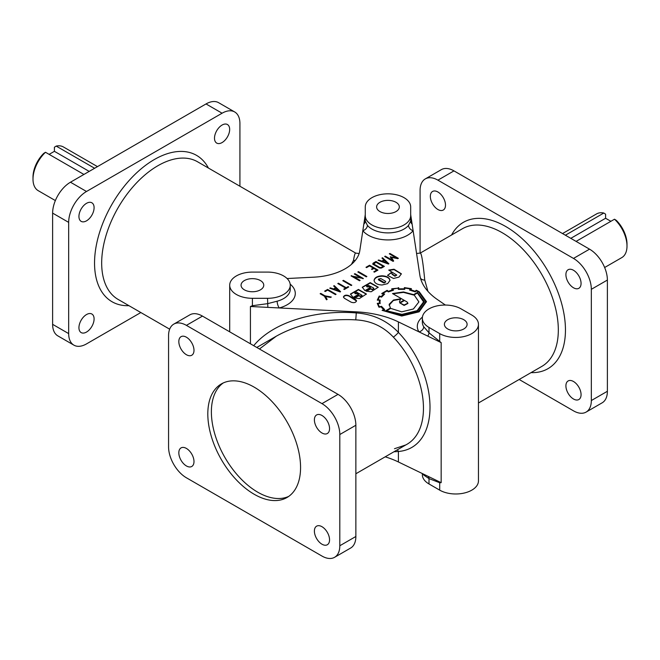 <?xml version="1.0" encoding="UTF-8"?>
<svg xmlns="http://www.w3.org/2000/svg" width="660" height="660" viewBox="0 0 660 660"><rect width="100%" height="100%" fill="white"/><g stroke="black" fill="none" stroke-linecap="round" stroke-linejoin="round"><path stroke-width="0.99" d="M420.502 278.231A5.049 4.01 171.7 0 0 424.743 280.054L424.495 277.505C422.837 260.956 421.41 252.821 420.214 253.102L462.404 228.739A79.464 45.878 60 0 1 502.136 232.675A79.464 45.878 60 0 1 554.045 302.701A79.464 45.878 60 0 1 541.868 366.374L478.459 402.988M581.064 394.622A10.725 6.188 60 0 1 578.845 399.531A10.725 6.188 60 0 1 570.587 396.66A10.725 6.188 60 0 1 565.909 385.869A10.725 6.188 60 0 1 568.128 380.96A10.725 6.188 60 0 1 573.49 381.496A10.725 6.188 60 0 1 581.064 394.622M445.5 205.128A10.725 6.188 60 0 1 443.281 210.037A10.725 6.188 60 0 1 435.014 207.166A10.725 6.188 60 0 1 430.337 196.375A10.725 6.188 60 0 1 432.556 191.466A10.725 6.188 60 0 1 437.918 191.994A10.725 6.188 60 0 1 445.5 205.128M581.064 283.396A10.725 6.188 60 0 1 578.845 288.304A10.725 6.188 60 0 1 570.587 285.433A10.725 6.188 60 0 1 565.909 274.642A10.725 6.188 60 0 1 568.128 269.734A10.725 6.188 60 0 1 573.49 270.27A10.725 6.188 60 0 1 581.064 283.396M267.539 272.093A22.704 13.109 180 0 1 283.594 275.929A22.704 13.109 180 0 1 290.243 285.202A22.704 13.109 180 0 1 267.539 298.312L252.409 298.312A22.704 13.109 180 0 1 236.354 294.467A22.704 13.109 180 0 1 229.705 285.202A22.704 13.109 180 0 1 252.409 272.093L267.539 272.093M363.833 224.087A5.049 4.364 -0 0 0 365.269 221.042L365.269 206.935A22.704 13.109 180 0 1 379.286 194.824A22.704 13.109 180 0 1 404.027 197.662A22.704 13.109 180 0 1 410.677 206.935L410.677 215.672A22.704 13.109 180 0 1 396.66 227.782A22.704 13.109 180 0 1 371.918 224.936A22.704 13.109 180 0 1 365.269 215.672L365.269 221.042L367.405 225.332A5.049 3.729 -39 0 1 362.827 230.686L365.252 214.681M86.509 203.329A10.725 6.188 -60 0 1 91.872 202.793A10.725 6.188 -60 0 1 93.514 211.39A10.725 6.188 -60 0 1 86.509 220.836A10.725 6.188 -60 0 1 81.155 221.364A10.725 6.188 -60 0 1 79.513 212.776A10.725 6.188 -60 0 1 86.509 203.329M86.509 314.556A10.725 6.188 -60 0 1 91.872 314.02A10.725 6.188 -60 0 1 93.514 322.616A10.725 6.188 -60 0 1 86.509 332.062A10.725 6.188 -60 0 1 81.155 332.59A10.725 6.188 -60 0 1 79.513 324.002A10.725 6.188 -60 0 1 86.509 314.556M222.082 125.053A10.725 6.188 -60 0 1 227.444 124.525A10.725 6.188 -60 0 1 229.086 133.114A10.725 6.188 -60 0 1 222.082 142.568A10.725 6.188 -60 0 1 216.719 143.096A10.725 6.188 -60 0 1 215.077 134.508A10.725 6.188 -60 0 1 222.082 125.053M351.45 264.371L353.537 260.296C354.37 255.181 355.096 252.78 355.732 253.102L197.596 161.799A79.464 45.878 -60 0 0 157.864 165.734A79.464 45.878 -60 0 0 105.955 235.76A79.464 45.878 -60 0 0 118.132 299.434L169.661 329.183M321.973 544.211A10.725 6.188 -120 0 0 327.335 544.739A10.725 6.188 -120 0 0 329.554 539.831A10.725 6.188 -120 0 0 324.877 529.048A10.725 6.188 -120 0 0 316.61 526.168A10.725 6.188 -120 0 0 314.391 531.077A10.725 6.188 -120 0 0 321.973 544.211M186.409 465.943A10.725 6.188 -120 0 0 191.763 466.471A10.725 6.188 -120 0 0 193.99 461.563A10.725 6.188 -120 0 0 189.304 450.772A10.725 6.188 -120 0 0 181.046 447.901A10.725 6.188 -120 0 0 178.827 452.81A10.725 6.188 -120 0 0 186.409 465.943M186.409 354.717A10.725 6.188 -120 0 0 191.763 355.245A10.725 6.188 -120 0 0 193.99 350.336A10.725 6.188 -120 0 0 189.304 339.553A10.725 6.188 -120 0 0 181.046 336.674A10.725 6.188 -120 0 0 178.827 341.583A10.725 6.188 -120 0 0 186.409 354.717M321.973 432.985A10.725 6.188 -120 0 0 327.335 433.513A10.725 6.188 -120 0 0 329.554 428.604A10.725 6.188 -120 0 0 324.877 417.821A10.725 6.188 -120 0 0 316.61 414.95A10.725 6.188 -120 0 0 314.391 419.851A10.725 6.188 -120 0 0 321.973 432.985M259.454 349L276.268 336.204C297.223 324.514 322.286 319.003 351.45 319.671L355.773 319.869C370.78 320.669 383.311 326.42 393.368 337.128A5.049 0.817 137.9 0 0 398.409 332.384C387.082 320.62 373.065 314.135 356.359 312.939C314.176 309.499 272.374 322.839 253.712 345.691M379.945 211.563A11.352 6.55 180 0 1 376.621 206.935A11.352 6.55 180 0 1 383.625 200.879A11.352 6.55 180 0 1 396 202.298A11.352 6.55 180 0 1 399.325 206.935A11.352 6.55 180 0 1 392.32 212.982A11.352 6.55 180 0 1 379.945 211.563M244.382 289.831A11.352 6.55 180 0 1 241.057 285.202A11.352 6.55 180 0 1 248.061 279.147A11.352 6.55 180 0 1 260.436 280.566A11.352 6.55 180 0 1 263.761 285.202A11.352 6.55 180 0 1 256.748 291.258A11.352 6.55 180 0 1 244.382 289.831M463.782 319.704A11.352 6.55 0 0 0 451.415 318.277A11.352 6.55 0 0 0 444.403 324.332A11.352 6.55 0 0 0 447.728 328.969A11.352 6.55 0 0 0 460.103 330.388A11.352 6.55 0 0 0 467.107 324.332A11.352 6.55 0 0 0 463.782 319.704M254.191 494.266A65.587 37.867 60 0 1 211.34 436.466A65.587 37.867 60 0 1 221.397 383.905A65.587 37.867 60 0 1 254.191 387.156A65.587 37.867 60 0 1 300.564 467.486A65.587 37.867 60 0 1 286.984 497.508A65.587 37.867 60 0 1 254.191 494.266M288.717 496.394A65.587 37.867 60 0 1 257.755 492.203A65.587 37.867 60 0 1 215.407 436.029A65.587 37.867 60 0 1 223.228 382.965M33 179.124L33 177.07A22.704 13.109 120 0 1 43.7 153.409L45.49 152.27A25.228 14.561 120 0 0 33 179.124A25.228 14.561 120 0 0 38.222 190.674L55.357 200.566M49.12 154.366L54.409 151.321L54.409 147.23L56.191 146.091A25.228 14.561 120 0 1 63.451 146.982L97.465 166.617M576.089 241.395L614.51 219.211L616.3 220.349A22.704 13.109 60 0 1 627 244.01L627 246.064A25.228 14.561 60 0 1 621.778 257.614L604.642 267.506M614.51 219.211A25.228 14.561 60 0 1 627 246.064M565.389 235.216L603.809 213.032A25.228 14.561 60 0 0 596.549 213.922L562.534 233.558M367.405 225.332A22.704 13.109 0 0 0 371.918 229.061A22.704 13.109 0 0 0 408.54 225.332A5.049 3.729 -141 0 0 413.119 230.686L419.859 275.187A75.677 43.692 0 0 0 437.275 299.467L445.393 305.052M252.409 298.312L252.409 305.712L267.539 303.674L277.15 301.199A5.049 1.741 -105.1 0 0 279.287 307.956L250.429 306.496L250.429 343.786M426.467 301.859L419.207 292.108L416.303 290.68L414.983 291.679A19.825 11.451 0 0 0 410.57 290.235L410.982 288.577M379.31 301.966A21.483 12.4 0 0 1 379.475 300.638L379.475 300.226A21.483 12.4 0 0 0 379.302 301.76A21.483 12.4 0 0 0 379.45 303.196L377.297 303.344L378.889 307.156L381.084 306.842A19.173 11.071 0 0 0 383.674 309.441L382.099 310.349L401.75 316.024L419.133 311.825L426.476 301.653L419.207 291.703L416.303 290.268L414.983 291.266A19.825 11.451 0 0 0 410.57 289.822L411.378 288.659L404.382 287.611L404.093 289.295A22.226 12.829 0 0 0 398.978 289.327A94.091 54.326 180 0 1 398.648 288.082L391.751 288.783L392.56 289.963A18.719 10.807 0 0 0 388.501 291.357L387.131 290.351L381.835 293.436L383.567 294.195L381.208 296.563L379.219 296.06L377.297 300.044L380.193 300.308M398.252 288.123L391.751 289.195M404.258 288.205L404.093 288.882A22.226 12.829 0 0 0 398.978 288.915A94.091 54.326 180 0 1 398.648 287.669L398.252 287.71M392.56 289.963L392.56 290.375A18.719 10.807 0 0 0 388.501 291.761L387.131 290.763L381.835 293.849M386.801 290.878L386.801 290.466M416.633 290.821L416.633 290.408M401.75 315.596L382.907 310.266L401.75 315.596L418.605 311.528L425.749 301.793L418.688 292A27.778 16.038 0 0 0 416.493 290.878L415.148 291.844L409.555 290.053L410.363 288.89A23.644 13.654 0 0 0 405.001 288.115L404.712 289.336L398.351 289.369L398.021 288.173A22.308 12.878 0 0 0 392.725 289.03L393.492 290.194L388.336 291.901L387.032 290.961L382.891 293.345L384.623 294.088L381.587 297.115L379.64 296.637A24.717 14.272 0 0 0 378.163 299.681L380.234 300.118A22.258 12.853 0 0 0 380.011 301.925A22.258 12.853 0 0 0 380.152 303.369L377.338 303.757M401.75 316.008L418.605 311.941L425.749 302.156M379.516 307.205L379.516 306.801A24.238 13.992 0 0 1 378.122 303.724L378.122 304.136A24.238 13.992 0 0 0 379.516 307.205L381.604 306.496M384.417 309.804L381.604 306.908M400.752 298.815L393.475 300.036L389.185 304.252L390.406 308.038L385.597 310.81L401.75 314.803L417.673 310.942L424.339 301.768L417.425 292.438L413.63 294.632L403.466 291.959L392.518 293.551L404.011 300.185L399.828 302.602L399.539 301.43L400.752 298.815M400.43 299.203L393.343 300.506L389.12 305.192M407.88 303.163L404.093 305.019L400.051 303.022L404.481 300.465L406.989 301.909L407.88 303.163M407.88 303.484L404.093 305.432L400.051 303.022M417.153 310.646L401.94 314.366L386.595 310.786L390.736 308.401L401.725 311.834L413.407 308.979L418.894 301.942L414.109 294.904L417.4 292.999L423.571 301.876L417.153 310.646M423.571 302.082L417.153 311.058L401.94 314.779L386.595 310.786M424.339 301.975L417.689 293.007L413.63 294.632M401.379 273.809L394.02 269.206L388.707 270.072L396.775 275.088L394.919 275.814L392.098 273.925L391.495 272.316L387.585 275.393L393.541 278.479L399.003 277.076L401.379 273.809M401.371 274.015L394.02 269.618L389.128 270.32M374.063 280.409C374.542 283.189 377.198 284.724 382.024 285.004L387.643 283.635L390.01 280.393C389.532 277.596 386.884 276.07 382.049 275.798C377.215 276.078 374.55 277.613 374.063 280.409M390.002 280.599C389.367 277.918 386.719 276.457 382.049 276.21C377.371 276.466 374.715 277.934 374.072 280.615M372.43 289.327L370.516 288.56L366.061 291.134L371.151 291.778L378.205 287.207L370.243 282.612L362.257 287.224L364.922 290.623L370.681 287.298L369.171 286.423L366.985 286.522L366.556 285.937L367.983 285.112L373.445 287.917L373.865 288.502L372.43 289.327M373.816 288.709L372.43 289.74L370.516 288.973L366.514 291.283M370.326 287.504L369.171 286.836L366.985 286.935L366.597 286.143M369.171 286.836L369.171 286.423M358.438 289.426L350.452 294.038L353.116 297.437L358.875 294.113L357.365 293.246L355.179 293.337L354.75 292.751L356.177 291.926L362.06 295.317L360.624 296.142L358.71 295.375L354.255 297.949L359.345 298.592L366.399 294.022L358.438 289.426M366.391 294.228L358.438 289.839L350.46 294.245M381.224 268.141L379.426 267.993L372.892 264.223L373.114 263.159L375.961 261.517L384.392 266.384L381.835 267.853M413.63 295.036L403.466 292.372L392.956 293.807M396.775 275.072L394.919 276.226L392.098 274.337L391.495 272.316M391.495 272.728L387.568 275.286M384.244 282.513L378.37 279.122L380.803 278.536L385.25 281.111L385.671 281.688L384.244 282.513M385.63 281.894L384.244 282.925L383.237 282.686L378.79 280.112L378.411 279.328M378.197 287.413L370.243 283.024L362.266 287.43M362.01 295.523L360.624 296.554L358.71 295.787L354.709 298.097M358.52 294.319L357.365 293.659L355.179 293.75L354.791 292.957M357.365 293.659L357.365 293.246M343.423 296.967L343.423 296.959C344.297 295.135 346.129 294.707 348.892 295.672L355.616 299.549L356.565 300.836C355.715 302.676 353.892 303.113 351.095 302.156L344.371 298.279L343.423 296.967M343.439 297.165C344.512 295.498 346.335 295.135 348.892 296.076L356.54 301.042M379.83 267.531L381.216 267.498L383.171 266.376L375.961 262.21L373.766 264.033L379.83 267.531M373.684 263.975L379.83 267.943L381.216 267.911L383.171 266.376M372.669 264.025L375.961 261.517M375.961 261.929L384.029 266.59M373.972 263.356L373.766 264.445M358.71 295.787L358.71 295.375M370.516 288.973L370.516 288.56M417.425 292.85L417.425 292.438M411.378 289.072L404.382 288.024L404.258 288.618M383.567 294.195L381.208 296.975L379.219 296.472L377.404 300.25M379.45 303.196L378.51 303.691M383.674 309.441L382.206 310.431M415.643 291.2L414.983 291.679L415.643 290.788M409.802 290.103L410.363 288.89M380.02 302.132A22.258 12.853 0 0 0 380.011 302.338A22.258 12.853 0 0 0 380.119 303.567M378.163 299.681L378.683 300.151M382.891 293.345L384.285 294.36M392.725 289.03L393.253 290.243M287.084 278.528L313.937 277.175A50.457 29.131 0 0 0 359.799 250.693L362.827 230.686A27.753 16.021 0 0 0 368.354 235.24A27.753 16.021 0 0 0 413.119 230.686L410.8 215.416A5.049 4.925 180 0 1 410.677 214.335L410.8 215.416M355.262 260.461A5.049 4.744 14.2 0 1 353.537 260.296M252.838 306.62A5.049 1.13 -108.9 0 0 252.409 305.712L250.429 306.496M397.32 449.831A5.049 3.754 -97.8 0 1 398.409 451.489L393.929 451.786M422.35 318.153A22.704 13.109 0 0 0 429 327.426L439.7 333.605A22.704 13.109 0 0 0 464.442 336.443A22.704 13.109 0 0 0 478.459 324.332A22.704 13.109 0 0 0 471.809 315.067L461.109 308.888A22.704 13.109 0 0 0 436.367 306.042A22.704 13.109 0 0 0 422.35 318.153L422.35 322.278A22.704 13.109 0 0 0 423.712 326.75L429 332.797A5.049 2.64 -55.7 0 1 427.762 336.121L398.409 321.907A75.677 43.692 0 0 0 356.359 311.85L279.287 307.956A27.753 16.021 0 0 0 290.177 284.171M267.539 298.312L267.853 307.378M408.54 225.332L410.677 221.042A5.049 4.364 180 0 0 412.112 224.087M423.712 326.75A5.049 3.869 -32.2 0 1 418.976 331.864A27.753 16.021 0 0 1 422.416 317.122M429 327.426L429 332.797L441.16 342.614L427.762 336.121M439.7 333.605L439.7 341.005A5.049 1.559 -43.3 0 1 439.312 341.715M422.35 473.566L422.35 474.697A22.704 13.109 0 0 0 429 483.962L439.7 490.141L439.7 482.74L441.16 482.674L439.312 481.784A5.049 3.811 95.3 0 1 439.7 482.74L429 478.599L423.712 475.052A5.049 3.869 147.8 0 0 423.596 474.169M429 483.962L429 478.599A5.049 3.16 115.3 0 0 427.762 476.182L398.409 461.967A75.677 43.692 0 0 0 385.201 456.827M327.632 289.418L336.064 294.286L335.462 294.632L327.632 290.111L325.248 291.489L324.646 291.142L327.632 289.418L335.709 294.492M345.609 288.057L337.796 283.552L338.399 283.206L346.203 287.719L348.1 286.622L348.719 286.976L344.363 289.492L343.745 289.138L345.609 288.057L344.099 289.344M351.054 275.897L360.83 277.777L354.313 274.015L354.94 273.652L363.363 278.52L353.611 276.631L360.121 280.393L359.486 280.764L351.054 275.897M373.898 268.43L372.067 269.495L371.464 269.148L373.304 268.084L369.517 265.906L366.556 267.622L365.995 267.292L369.567 265.229L377.974 270.088L374.401 272.151L373.799 271.804L376.769 270.088L373.898 268.43M383.864 259.908L381.942 258.085L382.544 257.738L388.897 263.777L388.443 264.041L378.081 260.32L378.659 259.982L381.81 261.096L383.864 259.908L381.81 261.096M390.274 256.921L396.091 257.747L389.293 253.82L389.928 253.457L398.359 258.316L397.774 258.654L391.438 257.384L393.673 261.013L393.088 261.36L384.664 256.492L385.283 256.138L392.089 260.065L390.274 256.921M366.267 276.845L357.852 271.994L358.462 271.639L366.869 276.499L366.267 276.845M343.39 280.343L351.796 285.202L351.202 285.541L342.787 280.69L343.39 280.343L351.442 285.409M330.346 287.875L333.498 288.989L335.552 287.801L333.63 285.97L334.232 285.632L340.593 291.671L340.131 291.935L329.769 288.205L330.346 287.875L333.498 289.402L335.552 287.801M325.479 296.488L327.154 299.425L326.502 299.805L324.398 296.2L320.141 293.741L320.76 293.387L324.967 295.82L331.312 297.025L330.611 297.429L325.479 296.488L326.972 299.533M320.496 293.947L324.967 296.233L330.775 297.338M324.967 296.233L324.967 295.82M320.76 293.799L320.76 293.387M325.009 291.349L327.632 289.831M333.902 286.234L340.321 291.827M334.257 289.262L338.819 291.316L335.965 288.28L334.257 289.262L338.819 290.903M333.498 289.402L333.498 288.989M334.232 286.044L334.232 285.632M338.151 283.759L346.203 288.123L348.356 287.183M348.1 287.034L348.1 286.622M338.399 283.618L338.399 283.206M351.417 276.103L360.83 277.777M353.611 276.631L359.766 280.599M354.667 274.222L363 278.726M351.549 276.02L351.549 275.608M354.94 274.065L354.94 273.652M358.215 272.2L366.514 276.705M358.462 272.052L358.462 271.639M374.162 272.011L376.769 270.088M366.349 267.498L369.567 265.642L377.619 270.295M371.819 269.354L373.304 268.084M369.567 265.642L369.567 265.229M382.214 258.34L388.624 263.934M378.518 260.477L381.81 261.509M382.569 261.368L387.123 263.423L384.277 260.387L382.569 261.368L387.123 263.018M378.659 260.395L378.659 259.982M382.544 258.151L382.544 257.738M390.448 257.227L396.091 257.747M385.019 256.699L392.089 260.065M391.438 257.384L393.492 261.121M389.647 254.026L397.996 258.522M390.687 257.095L390.687 256.682M385.283 256.55L385.283 256.138M389.928 253.869L389.928 253.457M404.011 300.185L399.828 303.014L399.548 301.637M390.406 308.038L385.96 311.017M418.894 301.851L414.109 294.904M399.828 303.014L399.828 302.602M379.516 306.801L381.455 306.322L384.664 309.532L382.907 310.266M378.378 303.707L378.378 303.295M381.208 296.975L381.208 296.563M398.978 289.327L398.978 288.915M404.093 289.295L404.093 288.882M404.382 288.024L404.382 287.611M404.712 288.073L404.712 287.661M94.611 168.267L56.191 146.091M83.911 174.446L45.49 152.27M603.809 213.032L605.591 214.17L605.591 218.262L570.809 238.342M605.591 218.262L610.88 221.306M54.409 151.321L89.191 171.402M393.368 337.128C427.399 373.048 433.999 430.386 405.776 444.947L394.482 448.717M424.743 280.054L427.928 291.332M365.227 214.863L365.269 214.335A5.049 4.925 -0 0 1 365.145 215.416M439.312 481.784L427.762 476.182M334.587 557.304L350.641 548.039A25.228 14.561 -120 0 0 355.864 536.489L355.864 425.263A25.228 14.561 -120 0 0 338.027 394.366L202.463 316.099A25.228 14.561 -120 0 0 189.849 314.845L173.794 324.118A25.228 14.561 -120 0 0 168.564 335.659L168.564 446.886A25.228 14.561 -120 0 0 186.409 477.782L321.973 556.058A25.228 14.561 -120 0 0 334.587 557.304A25.228 14.561 -120 0 0 339.809 545.754L339.809 434.528A25.228 14.561 -120 0 0 321.973 403.631L186.409 325.363A25.228 14.561 -120 0 0 173.794 324.118M140.836 312.543L86.509 343.901A25.228 14.561 -60 0 1 73.903 345.155A25.228 14.561 -60 0 1 68.673 333.605L68.673 222.379A25.228 14.561 -60 0 1 86.509 191.482L222.082 113.215A25.228 14.561 -60 0 1 234.696 111.961A25.228 14.561 -60 0 1 239.918 123.511L239.918 186.236M73.903 345.155L57.849 335.882A25.228 14.561 -60 0 1 52.618 324.34L52.618 213.114A25.228 14.561 -60 0 1 70.463 182.218L206.027 103.942A25.228 14.561 -60 0 1 218.641 102.696L234.696 111.961M410.677 215.672L410.677 221.042M439.7 490.141A22.704 13.109 0 0 0 464.442 492.987A22.704 13.109 0 0 0 478.459 480.876L478.459 324.332M420.082 253.176L420.082 190.451A25.228 14.561 60 0 1 425.304 178.901A25.228 14.561 60 0 1 437.918 180.155L573.49 258.423A25.228 14.561 60 0 1 591.327 289.319L591.327 400.546A25.228 14.561 60 0 1 586.096 412.096A25.228 14.561 60 0 1 573.49 410.842L519.164 379.483M425.304 178.901L441.358 169.636A25.228 14.561 60 0 1 453.973 170.882L589.537 249.158A25.228 14.561 60 0 1 607.381 280.054L607.381 391.281A25.228 14.561 60 0 1 602.151 402.823L586.096 412.096M128.947 305.679A84.505 48.79 -60 0 1 95.972 247.244A84.505 48.79 -60 0 1 154.3 159.555A84.505 48.79 -60 0 1 208.411 168.044M451.588 234.985A84.505 48.79 60 0 1 505.7 226.495A84.505 48.79 60 0 1 564.028 314.185A84.505 48.79 60 0 1 531.053 372.62M277.15 301.199A22.704 13.109 0 0 0 290.243 289.319L290.243 285.202M403.466 292.372L403.466 291.959M356.359 311.85L355.773 319.869M423.109 473.93A22.704 13.109 0 0 0 423.712 475.052M398.409 461.967L398.409 451.489C440.534 447.991 440.534 376.695 398.409 332.384L398.409 321.907M202.463 316.099L186.409 325.363M338.027 394.366L321.973 403.631M355.864 425.263L339.809 434.528M355.864 536.489L339.809 545.754M222.082 113.215L206.027 103.942M86.509 191.482L70.463 182.218M68.673 222.379L52.618 213.114M68.673 333.605L52.618 324.34M441.16 342.614L441.16 482.674M591.327 400.546L607.381 391.281M591.327 289.319L607.381 280.054M573.49 258.423L589.537 249.158M437.918 180.155L453.973 170.882M256.781 347.457L276.268 336.204M229.705 285.202L229.705 331.823M423.571 301.768L423.571 302.181M373.865 288.502L373.865 288.915M366.556 285.937L366.556 286.349M385.671 281.688L385.671 282.101M362.06 295.317L362.06 295.729M354.75 292.751L354.75 293.164M373.568 264.198L373.568 263.786M378.37 279.535L378.37 279.122M359.123 253.539L355.732 253.102M399.539 301.843L399.539 301.43M380.011 302.338L380.011 301.925M420.214 253.102L416.567 253.465M355.864 473.764L405.776 444.947"/></g></svg>
